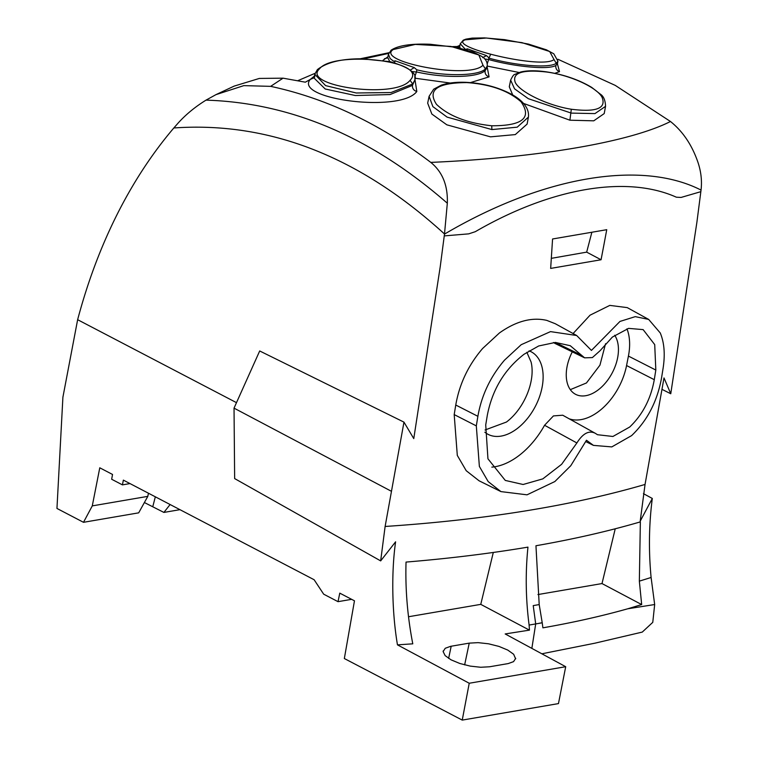 <?xml version="1.0" encoding="UTF-8"?>
<svg xmlns="http://www.w3.org/2000/svg" width="758" height="758" viewBox="0 0 758 758"><rect width="100%" height="100%" fill="white"/><g stroke="black" fill="none" stroke-linecap="round" stroke-linejoin="round"><path stroke-width="1.14" d="M605.566 343.706L599.938 365.166L586.474 382.942M570.31 389.65L586.436 382.97M572.299 351.854A36.223 22.56 117.6 0 0 567.031 382.07A36.223 22.56 117.6 0 0 575.303 394.169A36.223 22.56 117.6 0 0 598.687 389.527A36.223 22.56 117.6 0 0 617.666 342.36A36.223 22.56 117.6 0 0 614.7 335.244M485.035 429.985L506.42 422.054C524.166 408.799 535.754 380.886 531.083 362.002L526.848 352.29M484.836 432.202A46.57 29.012 117.6 0 0 487.669 434.135A46.57 29.012 117.6 0 0 517.742 428.156A46.57 29.012 117.6 0 0 542.131 367.526A46.57 29.012 117.6 0 0 530.78 351.589A46.57 29.012 117.6 0 0 529.075 350.85M661.554 377.872C657.3 401.37 647.313 420.624 631.604 435.613L611.801 446.907L593.448 445.382L586.474 440.256L570.774 465.725L554.865 481.538L527.037 494.822L500.934 491.601L488.199 481.605L479.369 466.416L476.318 425.882L477.881 416.313C481.529 395.382 490.407 376.66 504.506 360.154L521.191 344.701L550.507 331.616L576.667 335.51L591.439 350.423L619.959 321.439L635.261 316.645L648.668 319.421L660.256 332.961C664.292 342.616 665.24 354.374 663.098 368.255L661.554 377.872M648.668 319.421L627.264 307.625L609.802 305.389L590.046 315.186L573.095 333.539M576.667 335.51L555.311 323.742L546.802 320.388C531.927 316.939 516.132 321.127 499.418 332.97L482.6 348.509C468.368 365.11 459.424 383.946 455.757 405.028L454.194 414.588L457.301 455.406L466.217 470.709L479.084 480.799L500.934 491.601M403.967 422.13L385.121 526.469L380.668 560.892L234.648 478.582L234.032 408.136L259.691 350.963L403.967 422.13L413.773 438.598L440.246 266.598L444.482 234.118M236.496 402.659L77.638 319.696C88.004 280.668 101.743 244.446 118.845 211.027C134.697 180.139 153.021 152.453 173.838 127.969L178.13 123.071C185.852 114.515 195.138 106.869 206.015 100.132L215.945 94.646L243.83 85.626L270.634 86.355C326.338 98.313 379.72 123.668 430.79 162.401C442.435 171.829 447.95 185.435 447.324 203.22L444.501 233.995C359.633 156.641 269.403 121.299 173.838 127.969M662.085 389.404L670.754 393.753L663.999 377.92L645.049 484.447L640.207 521.163L652.306 498.461C648.962 524.214 648.554 550.554 651.103 577.482L639.345 581.14L641.675 604.571L627.785 608.778L654.666 604.533L651.103 577.482M603.804 245.393L606.741 229.693L552.573 238.978L550.659 268.408L601.066 259.757L603.804 245.393M551.331 258.345L586.673 252.139L591.799 232.507M586.673 252.139L601.066 259.757M701.027 190.239L696.877 222.388L670.754 393.753M444.529 234.089C543.647 175.733 641.874 159.843 701.046 190.078C702.183 180.319 700.942 170.474 697.332 160.554C691.372 144.077 682.408 131.058 670.47 121.498L615.269 85.398L557.916 59.257M77.638 319.696L62.905 397.211L56.954 508.447L83.503 522.309L92.277 505.889L147.801 496.367L138.686 512.844L83.503 522.309M129.997 483.576L122.426 484.874L111.663 479.255L112.535 474.461L99.781 467.8L92.277 505.889M122.426 484.874L123.364 480.117L314.125 579.737L323.675 594.177L338.03 601.672L339.774 593.135L354.469 600.81L344.34 658.531L462.238 720.1L469.23 683.252L397.467 644.859L412.778 643.826C407.472 616.339 405.217 589.089 406.042 562.076C449.181 558.513 489.82 553.53 527.956 547.124C525.332 572.896 525.711 598.877 529.112 625.056L535.698 623.929L531.851 648.384M380.668 560.892L395.6 541.818C391.355 571.485 391.839 611.668 397.467 644.859M643.438 493.647L652.306 498.461M314.409 76.056L310.23 79.467L305.341 82.186L283.047 78.169L259.331 78.434L234.108 86.128L215.945 94.646M283.047 78.169L270.634 86.355M469.23 683.252L565.705 666.708L558.466 703.595L462.238 720.1M148.464 493.221L147.801 496.367M170.114 504.525L163.899 512.427L144.39 502.535M179.968 509.67L163.899 512.427M565.705 666.708L505.179 633.944L529.463 630.135L529.112 625.056M490.587 54.434L488.37 59.465M459.907 45.338L457.14 46.522M493.297 552.459L480.761 604.363L529.463 630.135M639.345 581.14L640.358 521.883C608.494 531.187 573.692 539.146 535.953 545.751L539.203 604.571L533.225 605.614L535.698 623.929L542.226 622.801L539.203 604.571M627.776 608.778C601.445 616.188 573.152 622.536 542.899 627.832L542.226 622.811M537.943 594.556L602.004 583.565L615.231 528.79M641.675 604.571L602.004 583.565M465.071 39.852L486.446 38.014L521.959 42.638L549.673 51.506L554.032 59.56C541.78 69.708 446.708 46.579 465.071 39.852L463.271 40.165L465.886 39.151L472.111 38.108L484.589 37.9L504.639 39.653L528.43 44.078L546.423 49.82L553.795 53.799L557.926 61.171L556.258 63.293C549.512 68.438 516.027 65.728 488.863 58.129L488.616 59.522C513.971 66.6 548.593 70.124 555.86 65.444C555.491 68.438 556.713 70.503 559.508 71.64L554.78 73.337M519.05 72.484L487.223 66.069M555.86 65.444L557.481 63.53L557.623 64.942M559.508 71.64L557.433 63.937M605.557 106.338C605.32 100.264 603.595 96.209 600.402 94.191L591.752 87.426C578.686 79.628 563.478 74.417 546.148 71.811C535.783 70.361 527.293 70.428 520.661 72.019L514.89 74.379C513.867 74.36 512.455 76.283 510.646 80.121L514.54 88.819L528.354 98.701L571.276 113.103L594.964 113.596L605.557 106.338L604.202 113.586L593.751 120.825L569.902 120.2L523.494 103.41M427.683 103.173L431.852 114.051L446.832 124.824L490.502 136.847L515.298 134.592L527.104 124.104L528.411 117.092L517.231 127.173L491.904 129.571L491.724 125.771C522.461 125.866 532.23 117.869 521.03 101.78C508.419 90.657 490.36 84.261 466.852 82.594C437.214 82.745 427.095 90.003 436.504 104.367C448.689 115.974 467.099 123.109 491.724 125.771M571.324 109.247C596.48 112.402 606.684 108.337 601.937 97.033C596.167 86.848 569.277 74.919 546.442 72.001C522.234 69.357 511.849 72.863 515.298 82.499C520.054 92.144 547.655 105.504 571.324 109.247L569.902 120.2M466.852 82.594L466.502 82.357C456.515 81.911 448.101 82.849 441.251 85.18L433.68 89.198L429.094 96.294L432.875 106.613L447.106 117.12L491.904 129.571M410.182 70.143L414.247 67.595L416.767 69.783C443.184 76.482 478.251 76.321 485.414 68.931L487.233 66.022C487.489 62.033 485.641 58.821 481.69 56.376L473.409 52.141L456.913 47.441L430.279 44.267C411.329 43.49 398.291 45.452 391.156 50.151L388.428 54.33L390.152 58.546L393.554 61.199M410.078 80.31C429.615 60.564 333.747 50.473 319.506 68.817C300.632 85.967 395.145 99.611 410.078 80.31L412.722 83.977L412.466 85.398L390.067 94.561L355.341 95.527L325.201 88.989L314.011 78.008L314.807 76.454M482.988 65.216L478.838 54.974L450.906 46.418L415.337 44.409L393.231 49.545C374.594 61.493 469.316 79.95 482.988 65.216L485.414 68.931M393.62 61.237L395.231 60.839L394.501 62.762M389.726 61.569L387.859 57.722M388.428 54.311L387.774 57.475M395.24 60.839L414.247 67.595M416.692 70.503L416.445 71.906C443.733 78.216 477.114 78.027 485.082 70.702L486.844 68.049M414.683 77.06L416.426 72.048L411.575 71.451M414.702 80.291L412.722 83.977L390.995 92.542L356.251 92.988L325.608 85.626L314.778 74.275L317.356 69.632C326.717 62.327 341.47 58.717 361.623 58.802L390.275 61.692C409.396 67.424 417.544 73.573 414.721 80.149M387.925 56.774L383.008 60.318M458.666 48.285L459.661 46.56L460.22 48.161M465.734 49.317L467.44 48.863L467.061 49.962M467.44 48.863L486.475 55.599L482.675 57.655M414.702 80.253L412.466 85.398C412.267 88.487 413.716 90.524 416.815 91.5L414.844 78.794M314.778 74.275L314.011 77.998L314.75 76.17M538.966 623.322L542.207 622.716L538.966 623.322M310.24 79.457L314.068 77.752M459.253 47.602L458.524 47.782M364.058 58.811L388.693 53.392M454.497 46.968L459.575 46.882M460.239 43.765L465.554 49.526M486.475 55.599L488.891 57.854M487.271 63.767L488.616 59.522L484.788 59.01M512.711 94.968L509.281 86.772L510.646 80.13M414.825 78.197L450.29 83.039M470.443 82.603L489.081 76.88C486.134 75.819 484.798 73.763 485.082 70.702M310.23 79.467C293.517 99.08 400.556 113.349 416.815 91.5M487.1 66.713L489.081 76.88M515.686 658.323L513.573 661.63L508.23 663.572L489.583 666.775L480.714 667.267L470.273 666.111L459.85 663.496L451.029 659.82L445.154 655.632L443.127 651.586L445.24 648.28L450.584 646.337L469.23 643.135L478.099 642.642L488.54 643.798L498.963 646.413L507.784 650.089L513.659 654.268L515.639 658.863M443.127 651.586L443.203 650.933M408.524 616.747L480.761 604.363M541.847 653.794L594.935 643.182L642.272 632.087L652.771 622.346L654.675 604.533M155.333 496.803L152.794 506.628M430.79 162.401C541.041 157.55 630.694 141.642 670.47 121.498M338.03 601.672L351.655 599.332M391.412 491.288L234.032 408.136M628.42 356.08L655.822 370.056L654.713 344.606L643.135 329.616L628.581 328.375L612.369 337.083L600.004 350.783L592.386 357.577L584.617 357.842L570.253 345.705L555.396 342.436L538.682 345.97L524.072 354.242C504.487 369.421 492.236 389.792 487.299 415.346L485.726 424.935L487.944 458.798L505.292 480.43L523.115 484.495L542.804 478.876L561.621 464.313L576.885 442.956C582.883 433.358 589.013 430.146 595.286 433.301L597.503 434.722L612.909 436.475L629.68 427.038C642.604 414.721 650.809 398.945 654.287 379.692L626.563 365.546A5174.108 3223.433 -62.4 0 1 628.42 356.08A51.743 32.234 117.6 0 0 626.951 328.82M655.822 370.056L654.277 379.692M576.885 442.956L544.566 425.266L553.435 415.915L562.72 415.213L595.286 433.301M569.239 418.823A51.743 32.234 117.6 0 0 599.531 410.789A51.743 32.234 117.6 0 0 626.563 365.546M491.838 467.127A69.329 43.197 117.6 0 0 544.566 425.266M581.67 355.35L555.226 342.436M555.008 343.45L553.501 342.502M477.881 416.313L455.757 405.028M454.194 414.588L476.318 425.882M700.847 191.67L681.082 197.44L676.373 197.203C626.705 174.965 551.218 187.662 475.285 231.692L468.709 233.862L444.254 235.899M447.324 203.22C371.543 137.141 291.11 102.785 206.015 100.132M393.231 49.545L391.156 50.142M319.506 68.817L317.356 69.632M384.477 58.717L387.632 57.892M554.032 59.56L556.258 63.293M469.23 643.135L464.645 664.889M451.19 646.233L448.622 658.408M385.121 526.469C485.234 519.798 571.883 505.785 645.049 484.447M593.448 445.382L585.83 441.62M557.916 61.171L557.481 63.53M466.502 82.357C483.452 83.285 498.641 87.359 512.048 94.579C519.846 98.853 529.719 106.783 528.411 117.092L528.411 117.092M487.233 66.003L486.882 67.879M314.731 76.937L314.276 77.477M463.271 40.165L460.21 43.869L459.661 46.56M427.673 103.173L429.094 96.294M297.847 80.67L315.034 73.318M360.05 58.821L388.996 52.709M452.526 46.617L459.68 46.484M584.617 357.842L554.875 343.383"/></g></svg>
